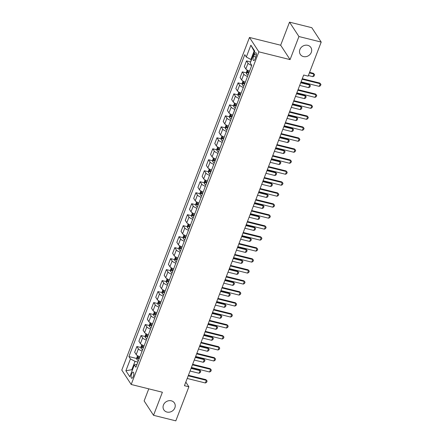 <?xml version="1.0" encoding="UTF-8"?>
<svg xmlns="http://www.w3.org/2000/svg" width="443" height="443" viewBox="0 0 443 443"><rect width="100%" height="100%" fill="white"/><g stroke="black" fill="none" stroke-linecap="round" stroke-linejoin="round"><path stroke-width="0.66" d="M171.303 400.81A6.313 5.571 -33.2 0 1 174.426 402.98A6.313 5.571 -33.2 0 1 173.789 409.664A6.313 5.571 -33.2 0 1 166.983 412.056A6.313 5.571 -33.2 0 1 163.86 409.886A6.313 5.571 -33.2 0 1 164.497 403.208A6.313 5.571 -33.2 0 1 171.303 400.81M307.758 45.33A6.313 5.571 -33.2 0 1 310.881 47.501A6.313 5.571 -33.2 0 1 310.244 54.179A6.313 5.571 -33.2 0 1 303.438 56.577A6.313 5.571 -33.2 0 1 300.315 54.406A6.313 5.571 -33.2 0 1 300.952 47.728A6.313 5.571 -33.2 0 1 307.758 45.33M133.26 376.472A3.156 1.152 -76 0 0 133.205 372.164A3.156 1.152 -76 0 0 131.632 373.986A3.156 1.152 -76 0 0 131.682 378.289A3.156 1.152 -76 0 0 133.26 376.472M148.765 388.849L144.13 400.921L153.533 415.307L175.816 420.85L188.884 386.794L185.811 382.093M249.475 37.456L121.792 370.088L131.194 384.474L258.878 51.842L249.475 37.456L280.668 45.219L290.071 59.606L298.931 36.536L289.523 22.15L280.668 45.219M289.523 22.15L311.806 27.693L321.208 42.079L298.931 36.536M321.208 42.079L308.134 76.135L303.682 75.028L184.432 385.687L188.884 386.794M254.315 54.489L253.573 56.422A3.057 1.113 -76 0 0 253.623 60.591A3.057 1.113 -76 0 0 255.151 58.83L255.893 56.898A3.057 1.113 -76 0 0 255.844 52.723A3.057 1.113 -76 0 0 254.315 54.489L256.364 54.998M254.542 51.798L254.105 51.128L250.899 59.478L246.319 57.036L244.78 54.683L128.902 356.554L136.804 358.525M246.319 57.036L250.871 45.169L254.786 51.161L250.234 63.022L251.768 65.376L135.89 367.247L134.351 364.899L129.799 376.76L125.884 370.774L130.441 358.908L128.902 356.554M153.533 415.307L162.387 392.238L131.194 384.474M290.071 59.606L258.878 51.842M134.351 364.899L137.037 364.262M132.451 369.855L131.815 369.7L132.252 370.37M251.53 59.633L250.899 59.478M137.884 362.064L135.021 361.35L131.815 369.7L125.884 370.774M251.751 65.431A3.943 1.179 -159 0 1 248.036 63.238L246.496 60.89L250.655 61.92L251.259 59.567M139.922 356.759A3.943 1.179 -159 0 1 136.206 354.566L134.666 352.213L136.859 346.504L141.024 347.539M144.136 345.773A3.943 1.179 -159 0 1 140.425 343.58L138.886 341.232L141.079 335.517L145.238 336.553M148.355 334.786A3.943 1.179 -159 0 1 144.639 332.599L143.1 330.245L145.293 324.531L149.457 325.566M152.569 323.8A3.943 1.179 -159 0 1 148.859 321.612L147.32 319.259L149.512 313.544L153.671 314.58M156.789 312.813A3.943 1.179 -159 0 1 153.073 310.626L151.534 308.273L153.727 302.563L157.891 303.599M161.003 301.833A3.943 1.179 -159 0 1 157.293 299.64L155.753 297.286L157.946 291.577L162.105 292.613M165.222 290.846A3.943 1.179 -159 0 1 161.507 288.659L159.967 286.305L162.16 280.591L166.324 281.626M169.436 279.86A3.943 1.179 -159 0 1 165.726 277.672L164.187 275.319L166.38 269.604L170.538 270.64M173.656 268.873A3.943 1.179 -159 0 1 169.94 266.686L168.401 264.333L170.594 258.623L174.758 259.659M177.87 257.892A3.943 1.179 -159 0 1 174.16 255.7L172.62 253.346L174.813 247.637L178.972 248.673M182.09 246.906A3.943 1.179 -159 0 1 178.374 244.713L176.835 242.365L179.027 236.651L183.192 237.686M186.304 235.92A3.943 1.179 -159 0 1 182.594 233.732L181.054 231.379L183.247 225.664L187.406 226.7M190.523 224.933A3.943 1.179 -159 0 1 186.808 222.746L185.268 220.392L187.461 214.678L191.625 215.713M194.737 213.947A3.943 1.179 -159 0 1 191.027 211.76L189.488 209.406L191.681 203.697L195.839 204.732M198.957 202.966A3.943 1.179 -159 0 1 195.241 200.773L193.702 198.42L195.895 192.711L200.059 193.746M203.171 191.98A3.943 1.179 -159 0 1 199.461 189.792L197.921 187.439L200.114 181.724L204.273 182.76M207.39 180.993A3.943 1.179 -159 0 1 203.675 178.806L202.135 176.452L204.328 170.738L208.492 171.773M211.604 170.007A3.943 1.179 -159 0 1 207.894 167.819L206.355 165.466L208.548 159.757L212.706 160.792M215.824 159.026A3.943 1.179 -159 0 1 212.108 156.833L210.569 154.48L212.762 148.77L216.926 149.806M220.038 148.04A3.943 1.179 -159 0 1 216.328 145.847L214.789 143.499L216.981 137.784L221.14 138.82M224.258 137.053A3.943 1.179 -159 0 1 220.542 134.866L219.003 132.512L221.195 126.798L225.36 127.833M228.472 126.067A3.943 1.179 -159 0 1 224.762 123.879L223.222 121.526L225.415 115.811L229.574 116.847M232.691 115.08A3.943 1.179 -159 0 1 228.976 112.893L227.436 110.54L229.629 104.83L233.793 105.866M236.905 104.099A3.943 1.179 -159 0 1 233.195 101.907L231.656 99.553L233.849 93.844L238.007 94.88M241.125 93.113A3.943 1.179 -159 0 1 237.409 90.926L235.87 88.572L238.063 82.858L242.227 83.893M245.339 82.127A3.943 1.179 -159 0 1 241.629 79.939L240.089 77.586L242.282 71.871L246.441 72.907M249.559 71.14A3.943 1.179 -159 0 1 245.843 68.953L244.303 66.6L246.496 60.89M247.532 76.417A3.943 1.179 -159 0 1 243.822 74.225L242.282 71.871M243.318 87.398A3.943 1.179 -159 0 1 239.602 85.211L238.063 82.858M239.098 98.385A3.943 1.179 -159 0 1 235.388 96.197L233.849 93.844M234.884 109.371A3.943 1.179 -159 0 1 231.168 107.178L229.629 104.83M230.665 120.358A3.943 1.179 -159 0 1 226.954 118.165L225.415 115.811M226.451 131.338A3.943 1.179 -159 0 1 222.735 129.151L221.195 126.798M222.231 142.325A3.943 1.179 -159 0 1 218.521 140.138L216.981 137.784M218.017 153.311A3.943 1.179 -159 0 1 214.301 151.124L212.762 148.77M213.797 164.298A3.943 1.179 -159 0 1 210.087 162.105L208.548 159.757M209.583 175.284A3.943 1.179 -159 0 1 205.868 173.091L204.328 170.738M205.364 186.265A3.943 1.179 -159 0 1 201.654 184.078L200.114 181.724M201.15 197.251A3.943 1.179 -159 0 1 197.434 195.064L195.895 192.711M196.93 208.238A3.943 1.179 -159 0 1 193.22 206.05L191.681 203.697M192.716 219.224A3.943 1.179 -159 0 1 189 217.031L187.461 214.678M188.496 230.205A3.943 1.179 -159 0 1 184.786 228.018L183.247 225.664M184.282 241.191A3.943 1.179 -159 0 1 180.567 239.004L179.027 236.651M180.063 252.178A3.943 1.179 -159 0 1 176.353 249.99L174.813 247.637M175.849 263.164A3.943 1.179 -159 0 1 172.133 260.971L170.594 258.623M171.629 274.151A3.943 1.179 -159 0 1 167.919 271.958L166.38 269.604M167.415 285.131A3.943 1.179 -159 0 1 163.7 282.944L162.16 280.591M163.196 296.118A3.943 1.179 -159 0 1 159.486 293.93L157.946 291.577M158.982 307.104A3.943 1.179 -159 0 1 155.266 304.917L153.727 302.563M154.762 318.091A3.943 1.179 -159 0 1 151.052 315.898L149.512 313.544M150.548 329.071A3.943 1.179 -159 0 1 146.832 326.884L145.293 324.531M146.328 340.058A3.943 1.179 -159 0 1 142.618 337.871L141.079 335.517M142.114 351.044A3.943 1.179 -159 0 1 138.399 348.857L136.859 346.504M130.441 358.908L135.021 361.35M254.105 51.128L250.871 45.169M302.071 79.225L320.245 83.744L319.785 83.046L320.959 84.403L320.455 85.721L319.231 86.379L301.057 81.861M302.276 78.688L319.785 83.046M319.231 86.379L320.245 83.744L320.959 84.403M308.367 75.537L312.88 76.661L313.893 74.025L309.38 72.901M313.434 73.322L314.608 74.679L313.434 73.322L309.585 72.364M314.608 74.679L314.098 75.997L312.88 76.661M297.851 90.206L316.025 94.73L315.571 94.032L316.745 95.383L316.236 96.707L315.017 97.366L296.843 92.842M298.056 89.674L315.571 94.032M315.017 97.366L316.025 94.73L316.745 95.383M293.637 101.192L311.811 105.716L311.351 105.013L312.525 106.37L312.022 107.688L310.798 108.352L292.624 103.828M293.842 100.661L311.351 105.013M310.798 108.352L311.811 105.716L312.525 106.37M289.417 112.179L307.592 116.703L307.137 116L308.311 117.356L307.802 118.674L306.584 119.339L288.41 114.815M289.622 111.642L307.137 116M306.584 119.339L307.592 116.703L308.311 117.356M247.216 70.094L246.38 72.275L246.546 73.937A2.614 0.781 21 0 0 248.074 75M249.121 72.275A2.614 0.781 -159 0 1 247.897 71.528L247.487 72.586A2.614 0.781 21 0 0 248.717 73.333M248.861 72.957A1.329 0.399 -159 0 1 248.772 72.901L247.487 72.586M299.695 85.416L308.66 87.648L309.674 85.012L300.703 82.78M309.214 84.308L310.388 85.665L309.214 84.308L300.913 82.243M310.388 85.665L309.884 86.983L308.66 87.648M243.002 81.08L242.16 83.262L242.332 84.918A2.614 0.781 21 0 0 243.86 85.986M244.901 83.262A2.614 0.781 -159 0 1 243.678 82.514L243.273 83.566A2.614 0.781 21 0 0 244.497 84.314M244.641 83.937A1.329 0.399 -159 0 1 244.558 83.888L243.273 83.566M295.475 96.397L304.446 98.628L305.46 95.993L296.489 93.761M305 95.295L306.174 96.652L305 95.295L296.694 93.229M306.174 96.652L305.664 97.969L304.446 98.628M238.783 92.061L237.946 94.248L238.112 95.904A2.614 0.781 21 0 0 239.641 96.973M240.687 94.248A2.614 0.781 -159 0 1 239.464 93.501L239.054 94.553A2.614 0.781 21 0 0 240.283 95.3M240.427 94.924A1.329 0.399 -159 0 1 240.339 94.874L239.054 94.553M291.261 107.383L300.227 109.615L301.24 106.979L292.269 104.747M300.78 106.281L301.954 107.638L300.78 106.281L292.48 104.216M301.954 107.638L301.45 108.956L300.227 109.615M285.203 123.165L303.377 127.684L302.918 126.986L304.092 128.343L303.588 129.661L302.364 130.32L284.19 125.801M285.408 122.628L302.918 126.986M302.364 130.32L303.377 127.684L304.092 128.343M234.569 103.047L233.727 105.235L233.898 106.89A2.614 0.781 21 0 0 235.427 107.959M236.468 105.235A2.614 0.781 -159 0 1 235.244 104.487L234.84 105.539A2.614 0.781 21 0 0 236.064 106.287M236.208 105.91A1.329 0.399 -159 0 1 236.125 105.86L234.84 105.539M287.042 118.37L296.013 120.601L297.02 117.965L288.055 115.734M296.566 117.262L297.74 118.619L296.566 117.262L288.26 115.197M297.74 118.619L297.231 119.937L296.013 120.601M280.984 134.146L299.158 138.67L298.704 137.972L299.878 139.329L299.368 140.647L298.15 141.306L279.976 136.787M281.189 133.614L298.704 137.972M298.15 141.306L299.158 138.67L299.878 139.329M276.77 145.132L294.944 149.656L294.484 148.959L295.658 150.31L295.154 151.628L293.93 152.292L275.756 147.768M276.975 144.601L294.484 148.959M293.93 152.292L294.944 149.656L295.658 150.31M272.55 156.119L290.724 160.643L290.27 159.94L291.444 161.296L290.935 162.614L289.716 163.279L271.542 158.755M272.755 155.582L290.27 159.94M289.716 163.279L290.724 160.643L291.444 161.296M268.336 167.105L286.51 171.624L286.051 170.926L287.225 172.283L286.721 173.601L285.497 174.265L267.323 169.741M268.541 166.568L286.051 170.926M285.497 174.265L286.51 171.624L287.225 172.283M264.117 178.092L282.291 182.61L281.837 181.912L283.011 183.269L282.501 184.587L281.283 185.246L263.109 180.727M264.321 177.554L281.837 181.912M281.283 185.246L282.291 182.61L283.011 183.269M230.349 114.034L229.513 116.221L229.679 117.877A2.614 0.781 21 0 0 231.207 118.94M232.254 116.216A2.614 0.781 -159 0 1 231.03 115.468L230.62 116.526A2.614 0.781 21 0 0 231.85 117.273M231.994 116.897A1.329 0.399 -159 0 1 231.905 116.841L230.62 116.526M282.828 129.356L291.793 131.588L292.806 128.952L283.836 126.72M292.347 128.248L293.521 129.605L292.347 128.248L284.046 126.183M293.521 129.605L293.017 130.923L291.793 131.588M226.135 125.02L225.293 127.202L225.465 128.863A2.614 0.781 21 0 0 226.993 129.926M228.034 127.202A2.614 0.781 -159 0 1 226.81 126.454L226.406 127.512A2.614 0.781 21 0 0 227.63 128.26M227.774 127.883A1.329 0.399 -159 0 1 227.691 127.828L226.406 127.512M278.608 140.342L287.579 142.574L288.587 139.933L279.622 137.701M288.133 139.235L289.307 140.592L288.133 139.235L279.826 137.169M289.307 140.592L288.797 141.91L287.579 142.574M221.915 136.007L221.079 138.188L221.245 139.844A2.614 0.781 21 0 0 222.774 140.913M223.82 138.188A2.614 0.781 -159 0 1 222.596 137.441L222.187 138.493A2.614 0.781 21 0 0 223.416 139.24M223.56 138.864A1.329 0.399 -159 0 1 223.471 138.814L222.187 138.493M274.394 151.323L283.359 153.555L284.373 150.919L275.402 148.687M283.913 150.221L285.087 151.578L283.913 150.221L275.612 148.156M285.087 151.578L284.583 152.896L283.359 153.555M217.696 146.987L216.86 149.175L217.031 150.83A2.614 0.781 21 0 0 218.56 151.899M219.601 149.175A2.614 0.781 -159 0 1 218.377 148.427L217.973 149.479A2.614 0.781 21 0 0 219.196 150.227M219.34 149.85A1.329 0.399 -159 0 1 219.257 149.8L217.973 149.479M270.175 162.31L279.145 164.541L280.153 161.905L271.188 159.674M279.699 161.208L280.873 162.559L279.699 161.208L271.393 159.137M280.873 162.559L280.364 163.877L279.145 164.541M213.482 157.974L212.646 160.161L212.812 161.817A2.614 0.781 21 0 0 214.34 162.88M215.387 160.156A2.614 0.781 -159 0 1 214.163 159.414L213.753 160.466A2.614 0.781 21 0 0 214.982 161.213M215.126 160.837A1.329 0.399 -159 0 1 215.038 160.787L213.753 160.466M265.961 173.296L274.926 175.528L275.939 172.892L266.968 170.66M275.48 172.189L276.654 173.545L275.48 172.189L267.179 170.123M276.654 173.545L276.15 174.863L274.926 175.528M259.903 189.072L278.077 193.597L277.617 192.899L278.791 194.25L278.287 195.573L277.063 196.232L258.889 191.708M260.107 188.541L277.617 192.899M277.063 196.232L278.077 193.597L278.791 194.25M209.262 168.96L208.426 171.148L208.598 172.803A2.614 0.781 21 0 0 210.126 173.866M211.167 171.142A2.614 0.781 -159 0 1 209.943 170.394L209.539 171.452A2.614 0.781 21 0 0 210.763 172.2M210.907 171.823A1.329 0.399 -159 0 1 210.824 171.768L209.539 171.452M261.741 184.282L270.712 186.514L271.72 183.878L262.754 181.647M271.266 183.175L272.439 184.532L271.266 183.175L262.959 181.109M272.439 184.532L271.93 185.85L270.712 186.514M255.683 200.059L273.857 204.583L273.403 203.88L274.577 205.236L274.067 206.554L272.849 207.219L254.675 202.695M255.888 199.527L273.403 203.88M272.849 207.219L273.857 204.583L274.577 205.236M205.048 179.947L204.206 182.128L204.378 183.784A2.614 0.781 21 0 0 205.906 184.853M206.953 182.128A2.614 0.781 -159 0 1 205.729 181.381L205.319 182.438A2.614 0.781 21 0 0 206.549 183.18M206.693 182.804A1.329 0.399 -159 0 1 206.604 182.754L205.319 182.438M257.527 195.263L266.492 197.495L267.506 194.859L258.535 192.627M267.046 194.161L268.22 195.518L267.046 194.161L258.745 192.096M268.22 195.518L267.716 196.836L266.492 197.495M251.469 211.045L269.643 215.569L269.183 214.866L270.357 216.223L269.853 217.541L268.63 218.205L250.456 213.681M251.674 210.508L269.183 214.866M268.63 218.205L269.643 215.569L270.357 216.223M200.829 190.927L199.992 193.115L200.164 194.77A2.614 0.781 21 0 0 201.692 195.839M202.733 193.115A2.614 0.781 -159 0 1 201.51 192.367L201.105 193.419A2.614 0.781 21 0 0 202.329 194.167M202.473 193.79A1.329 0.399 -159 0 1 202.39 193.741L201.105 193.419M253.307 206.25L262.278 208.481L263.286 205.845L254.321 203.614M262.832 205.148L264.006 206.504L262.832 205.148L254.526 203.082M264.006 206.504L263.496 207.822L262.278 208.481M247.249 222.032L265.423 226.55L264.969 225.852L266.143 227.209L265.634 228.527L264.416 229.186L246.242 224.667M247.454 221.494L264.969 225.852M264.416 229.186L265.423 226.55L266.143 227.209M196.614 201.914L195.773 204.101L195.944 205.757A2.614 0.781 21 0 0 197.473 206.826M198.519 204.101A2.614 0.781 -159 0 1 197.296 203.354L196.886 204.406A2.614 0.781 21 0 0 198.115 205.153M198.259 204.777A1.329 0.399 -159 0 1 198.171 204.727L196.886 204.406M249.093 217.236L258.059 219.468L259.072 216.832L250.101 214.6M258.612 216.134L259.786 217.485L258.612 216.134L250.312 214.063M259.786 217.485L259.282 218.803L258.059 219.468M243.035 233.018L261.209 237.537L260.75 236.839L261.924 238.196L261.42 239.513L260.196 240.172L242.022 235.654M243.24 232.481L260.75 236.839M260.196 240.172L261.209 237.537L261.924 238.196M192.395 212.9L191.559 215.088L191.73 216.743A2.614 0.781 21 0 0 193.259 217.806M194.3 215.082A2.614 0.781 -159 0 1 193.076 214.334L192.672 215.392A2.614 0.781 21 0 0 193.896 216.14M194.04 215.763A1.329 0.399 -159 0 1 193.956 215.708L192.672 215.392M244.874 228.223L253.845 230.454L254.852 227.818L245.887 225.587M254.398 227.115L255.572 228.472L254.398 227.115L246.092 225.05M255.572 228.472L255.063 229.79L253.845 230.454M238.816 243.999L256.99 248.523L256.536 247.825L257.71 249.176L257.2 250.494L255.982 251.159L237.808 246.635M239.021 243.467L256.536 247.825M255.982 251.159L256.99 248.523L257.71 249.176M188.181 223.887L187.339 226.068L187.511 227.73A2.614 0.781 21 0 0 189.039 228.793M190.086 226.068A2.614 0.781 -159 0 1 188.862 225.321L188.452 226.379A2.614 0.781 21 0 0 189.682 227.126M189.826 226.75A1.329 0.399 -159 0 1 189.737 226.694L188.452 226.379M240.66 239.209L249.625 241.441L250.638 238.799L241.668 236.568M250.179 238.101L251.353 239.458L250.179 238.101L241.872 236.036M251.353 239.458L250.849 240.776L249.625 241.441M234.602 254.985L252.776 259.509L252.316 258.806L253.49 260.163L252.986 261.481L251.762 262.145L233.588 257.621M234.807 254.448L252.316 258.806M251.762 262.145L252.776 259.509L253.49 260.163M230.382 265.972L248.556 270.496L248.102 269.793L249.276 271.149L248.767 272.467L247.548 273.132L229.374 268.608M230.587 265.435L248.102 269.793M247.548 273.132L248.556 270.496L249.276 271.149M226.168 276.958L244.342 281.477L243.883 280.779L245.057 282.136L244.553 283.454L243.329 284.113L225.155 279.594M226.373 276.421L243.883 280.779M243.329 284.113L244.342 281.477L245.057 282.136M221.949 287.939L240.123 292.463L239.669 291.765L240.842 293.116L240.333 294.44L239.115 295.099L220.941 290.58M222.153 287.407L239.669 291.765M239.115 295.099L240.123 292.463L240.842 293.116M217.734 298.925L235.909 303.449L235.449 302.746L236.623 304.103L236.119 305.421L234.895 306.085L216.721 301.561M217.939 298.394L235.449 302.746M234.895 306.085L235.909 303.449L236.623 304.103M213.515 309.912L231.689 314.436L231.235 313.733L232.409 315.089L231.899 316.407L230.681 317.072L212.507 312.548M213.72 309.375L231.235 313.733M230.681 317.072L231.689 314.436L232.409 315.089M209.301 320.898L227.475 325.417L227.015 324.719L228.189 326.076L227.685 327.394L226.462 328.058L208.288 323.534M209.506 320.361L227.015 324.719M226.462 328.058L227.475 325.417L228.189 326.076M205.081 331.885L223.255 336.403L222.801 335.705L223.975 337.062L223.466 338.38L222.248 339.039L204.073 334.52M205.286 331.347L222.801 335.705M222.248 339.039L223.255 336.403L223.975 337.062M200.867 342.865L219.041 347.39L218.582 346.692L219.756 348.043L219.252 349.361L218.028 350.025L199.854 345.501M201.072 342.334L218.582 346.692M218.028 350.025L219.041 347.39L219.756 348.043M183.961 234.873L183.125 237.055L183.297 238.711A2.614 0.781 21 0 0 184.825 239.779M185.866 237.055A2.614 0.781 -159 0 1 184.642 236.307L184.238 237.359A2.614 0.781 21 0 0 185.462 238.107M185.606 237.73A1.329 0.399 -159 0 1 185.523 237.681L184.238 237.359M236.44 250.19L245.411 252.421L246.419 249.786L237.454 247.554M245.965 249.088L247.139 250.445L245.965 249.088L237.658 247.022M247.139 250.445L246.629 251.762L245.411 252.421M179.747 245.854L178.906 248.041L179.077 249.697A2.614 0.781 21 0 0 180.606 250.766M181.652 248.041A2.614 0.781 -159 0 1 180.428 247.294L180.019 248.346A2.614 0.781 21 0 0 181.248 249.093M181.392 248.717A1.329 0.399 -159 0 1 181.303 248.667L180.019 248.346M232.226 261.176L241.191 263.408L242.205 260.772L233.234 258.54M241.745 260.074L242.919 261.425L241.745 260.074L233.439 258.003M242.919 261.425L242.415 262.749L241.191 263.408M175.528 256.84L174.692 259.028L174.863 260.683A2.614 0.781 21 0 0 176.392 261.747M177.433 259.022A2.614 0.781 -159 0 1 176.209 258.28L175.805 259.332A2.614 0.781 21 0 0 177.028 260.08M177.172 259.703A1.329 0.399 -159 0 1 177.089 259.653L175.805 259.332M228.007 272.163L236.977 274.394L237.985 271.758L229.02 269.527M237.531 271.055L238.705 272.412L237.531 271.055L229.225 268.99M238.705 272.412L238.196 273.73L236.977 274.394M171.314 267.827L170.472 270.014L170.644 271.67A2.614 0.781 21 0 0 172.172 272.733M173.219 270.008A2.614 0.781 -159 0 1 171.995 269.261L171.585 270.319A2.614 0.781 21 0 0 172.814 271.066M172.958 270.69A1.329 0.399 -159 0 1 172.87 270.634L171.585 270.319M223.793 283.149L232.758 285.381L233.771 282.745L224.8 280.513M233.311 282.041L234.485 283.398L233.311 282.041L225.005 279.976M234.485 283.398L233.982 284.716L232.758 285.381M167.094 278.813L166.258 280.995L166.43 282.651A2.614 0.781 21 0 0 167.958 283.719M168.999 280.995A2.614 0.781 -159 0 1 167.775 280.247L167.371 281.305A2.614 0.781 21 0 0 168.595 282.047M168.739 281.67A1.329 0.399 -159 0 1 168.656 281.621L167.371 281.305M219.573 294.13L228.544 296.361L229.552 293.726L220.586 291.494M229.097 293.028L230.271 294.385L229.097 293.028L220.791 290.962M230.271 294.385L229.762 295.702L228.544 296.361M162.88 289.794L162.038 291.981L162.21 293.637A2.614 0.781 21 0 0 163.738 294.706M164.785 291.981A2.614 0.781 -159 0 1 163.561 291.234L163.151 292.286A2.614 0.781 21 0 0 164.381 293.033M164.525 292.657A1.329 0.399 -159 0 1 164.436 292.607L163.151 292.286M215.359 305.116L224.324 307.348L225.337 304.712L216.367 302.48M224.878 304.014L226.052 305.371L224.878 304.014L216.572 301.949M226.052 305.371L225.548 306.689L224.324 307.348M158.66 300.78L157.824 302.968L157.996 304.623A2.614 0.781 21 0 0 159.524 305.692M160.565 302.968A2.614 0.781 -159 0 1 159.342 302.22L158.937 303.272A2.614 0.781 21 0 0 160.161 304.02M160.305 303.643A1.329 0.399 -159 0 1 160.222 303.593L158.937 303.272M211.139 316.103L220.11 318.334L221.118 315.698L212.153 313.467M220.664 315.001L221.838 316.352L220.664 315.001L212.358 312.93M221.838 316.352L221.328 317.67L220.11 318.334M154.446 311.767L153.605 313.954L153.776 315.61A2.614 0.781 21 0 0 155.305 316.673M156.351 313.949A2.614 0.781 -159 0 1 155.128 313.201L154.718 314.259A2.614 0.781 21 0 0 155.947 315.006M156.091 314.63A1.329 0.399 -159 0 1 156.002 314.574L154.718 314.259M206.925 327.089L215.891 329.321L216.904 326.685L207.933 324.453M216.444 325.982L217.618 327.338L216.444 325.982L208.138 323.916M217.618 327.338L217.114 328.656L215.891 329.321M150.227 322.753L149.391 324.935L149.562 326.596A2.614 0.781 21 0 0 151.091 327.659M152.132 324.935A2.614 0.781 -159 0 1 150.908 324.187L150.504 325.245A2.614 0.781 21 0 0 151.727 325.993M151.871 325.616A1.329 0.399 -159 0 1 151.788 325.561L150.504 325.245M202.706 338.075L211.676 340.307L212.684 337.666L203.719 335.44M212.23 336.968L213.404 338.325L212.23 336.968L203.924 334.902M213.404 338.325L212.895 339.643L211.676 340.307M196.648 353.852L214.822 358.376L214.368 357.673L215.542 359.029L215.032 360.347L213.814 361.012L195.64 356.488M196.853 353.315L214.368 357.673M213.814 361.012L214.822 358.376L215.542 359.029M146.013 333.74L145.171 335.921L145.343 337.577A2.614 0.781 21 0 0 146.871 338.646M147.918 335.921A2.614 0.781 -159 0 1 146.694 335.174L146.284 336.226A2.614 0.781 21 0 0 147.513 336.973M147.657 336.597A1.329 0.399 -159 0 1 147.569 336.547L146.284 336.226M198.492 349.056L207.457 351.288L208.47 348.652L199.5 346.42M208.011 347.954L209.185 349.311L208.011 347.954L199.704 345.889M209.185 349.311L208.681 350.629L207.457 351.288M192.434 364.838L210.608 369.362L210.148 368.659L211.322 370.016L210.818 371.334L209.594 371.998L191.42 367.474M192.639 364.301L210.148 368.659M209.594 371.998L210.608 369.362L211.322 370.016M141.793 344.72L140.957 346.908L141.129 348.563A2.614 0.781 21 0 0 142.657 349.632M143.698 346.908A2.614 0.781 -159 0 1 142.474 346.16L142.07 347.212A2.614 0.781 21 0 0 143.294 347.96M143.438 347.583A1.329 0.399 -159 0 1 143.355 347.534L142.07 347.212M194.272 360.043L203.243 362.274L204.251 359.638L195.285 357.407M203.797 358.941L204.971 360.292L203.797 358.941L195.49 356.87M204.971 360.292L204.461 361.615L203.243 362.274M188.214 375.825L206.388 380.343L205.934 379.645L207.108 381.002L206.599 382.32L205.38 382.979L187.206 378.46M188.419 375.287L205.934 379.645M205.38 382.979L206.388 380.343L207.108 381.002M137.579 355.707L136.737 357.894L136.909 359.55A2.614 0.781 21 0 0 138.438 360.613M139.484 357.889A2.614 0.781 -159 0 1 138.26 357.147L137.851 358.199A2.614 0.781 21 0 0 139.08 358.946M139.224 358.57A1.329 0.399 -159 0 1 139.135 358.52L137.851 358.199M190.058 371.029L199.023 373.261L200.037 370.625L191.066 368.393M199.577 369.922L200.751 371.278L199.577 369.922L191.271 367.856M200.751 371.278L200.247 372.596L199.023 373.261M245.843 68.953L248.036 63.238M241.629 79.939L243.822 74.225M237.409 90.926L239.602 85.211M233.195 101.907L235.388 96.197M228.976 112.893L231.168 107.178M224.762 123.879L226.954 118.165M220.542 134.866L222.735 129.151M216.328 145.847L218.521 140.138M212.108 156.833L214.301 151.124M207.894 167.819L210.087 162.105M203.675 178.806L205.868 173.091M199.461 189.792L201.654 184.078M195.241 200.773L197.434 195.064M191.027 211.76L193.22 206.05M186.808 222.746L189 217.031M182.594 233.732L184.786 228.018M178.374 244.713L180.567 239.004M174.16 255.7L176.353 249.99M169.94 266.686L172.133 260.971M165.726 277.672L167.919 271.958M161.507 288.659L163.7 282.944M157.293 299.64L159.486 293.93M153.073 310.626L155.266 304.917M148.859 321.612L151.052 315.898M144.639 332.599L146.832 326.884M140.425 343.58L142.618 337.871M136.206 354.566L138.399 348.857M255.855 56.986L253.573 56.422M247.87 70.448L246.546 73.892M243.65 81.429L242.327 84.879M239.436 92.415L238.112 95.865M235.216 103.402L233.893 106.846M231.002 114.388L229.679 117.832M226.783 125.375L225.459 128.819M222.569 136.355L221.245 139.805M218.349 147.342L217.026 150.792M214.135 158.328L212.812 161.773M209.916 169.315L208.592 172.759M205.702 180.301L204.378 183.745M201.482 191.282L200.158 194.732M197.268 202.268L195.944 205.718M193.048 213.255L191.725 216.699M188.834 224.241L187.511 227.685M184.615 235.222L183.291 238.672M180.401 246.208L179.077 249.658M176.181 257.195L174.858 260.639M171.967 268.181L170.644 271.625M167.747 279.168L166.424 282.612M163.533 290.148L162.21 293.598M159.314 301.135L157.99 304.585M155.1 312.121L153.776 315.566M150.88 323.108L149.557 326.552M146.666 334.088L145.343 337.538M142.447 345.075L141.123 348.525M138.233 356.061L136.909 359.506"/></g></svg>
